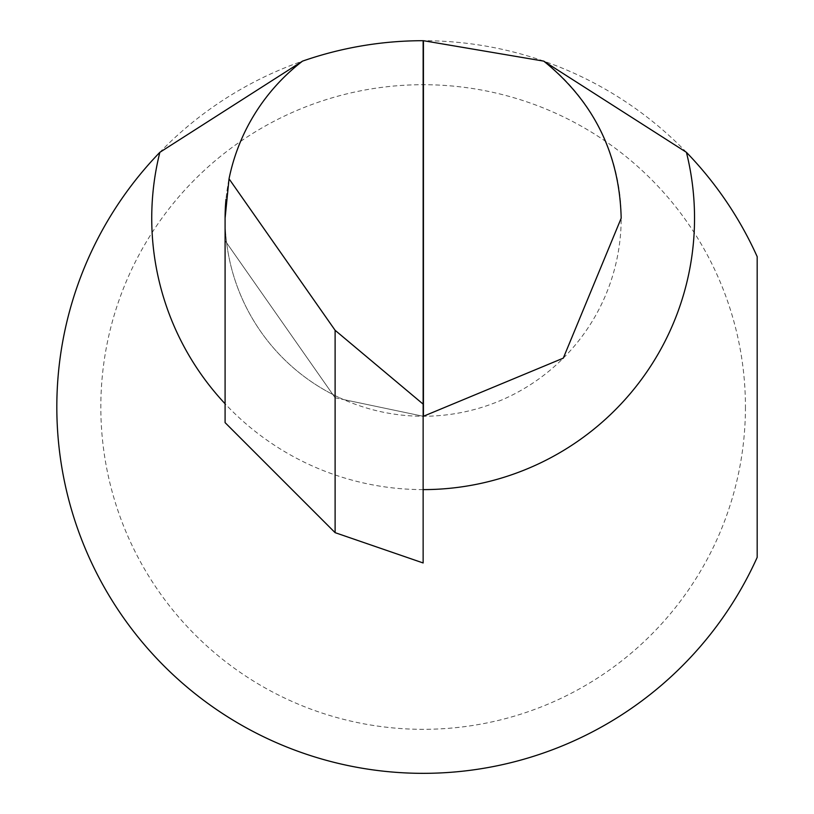 <?xml version="1.0" encoding="UTF-8"?>
<svg xmlns="http://www.w3.org/2000/svg" width="814" height="814" viewBox="0 0 814 814"><rect width="100%" height="100%" fill="white"/><g stroke="black" fill="none" stroke-linecap="round" stroke-linejoin="round"><path stroke-width="0.61" stroke-dasharray="4.07 3.05" d="M225.091 218.213L225.091 240.639L335.114 397.781L343.467 399.532A198.046 198.046 0 0 1 225.091 218.213A198.046 198.046 0 0 0 423.138 416.259A198.046 198.046 0 0 0 543.752 61.131M745.441 407.02A322.313 322.313 0 0 1 423.138 729.324A322.313 322.313 0 0 1 100.824 407.02A322.313 322.313 0 0 1 423.138 84.707A322.313 322.313 0 0 1 745.441 407.02M757.183 557.366L757.183 256.675A366.32 366.32 0 0 0 56.817 407.02A366.32 366.32 0 0 0 757.183 557.366M335.114 397.781L423.138 416.259L343.467 399.532L423.138 416.259L423.138 562.962L335.114 532.661L225.091 422.629L225.091 240.639L335.114 397.781L335.114 532.661M423.138 40.7L423.138 416.259M302.523 61.131A198.046 198.046 0 0 0 225.987 199.318A198.046 198.046 0 0 1 302.523 61.131M423.138 489.611A271.398 271.398 0 0 1 225.091 403.775"/><path stroke-width="1.22" d="M423.138 416.259A198.046 198.046 0 0 0 423.433 416.259L563.288 358.15L621.184 218.213C619.596 153.907 593.793 101.547 543.752 61.131L686.416 152.32A271.398 271.398 0 0 1 423.138 489.611M423.138 404.131L423.138 40.7A366.32 366.32 0 0 0 302.523 61.131A198.046 198.046 0 0 0 229.039 178.815L335.114 330.301L335.114 532.661L423.138 562.962L423.138 404.131L335.114 330.301M335.114 532.661L225.091 422.629L225.091 218.213A198.046 198.046 0 0 1 225.987 199.318A198.046 198.046 0 0 0 225.091 218.213L229.039 178.815M423.138 40.7A366.32 366.32 0 0 1 423.433 40.7L543.752 61.131M225.091 403.775A271.398 271.398 0 0 1 159.859 152.32A366.32 366.32 0 0 0 217.542 710.205A366.32 366.32 0 0 0 757.183 557.366L757.183 256.675A366.32 366.32 0 0 0 686.416 152.32M159.859 152.32L302.523 61.131M423.433 416.259L423.433 40.7"/></g></svg>
